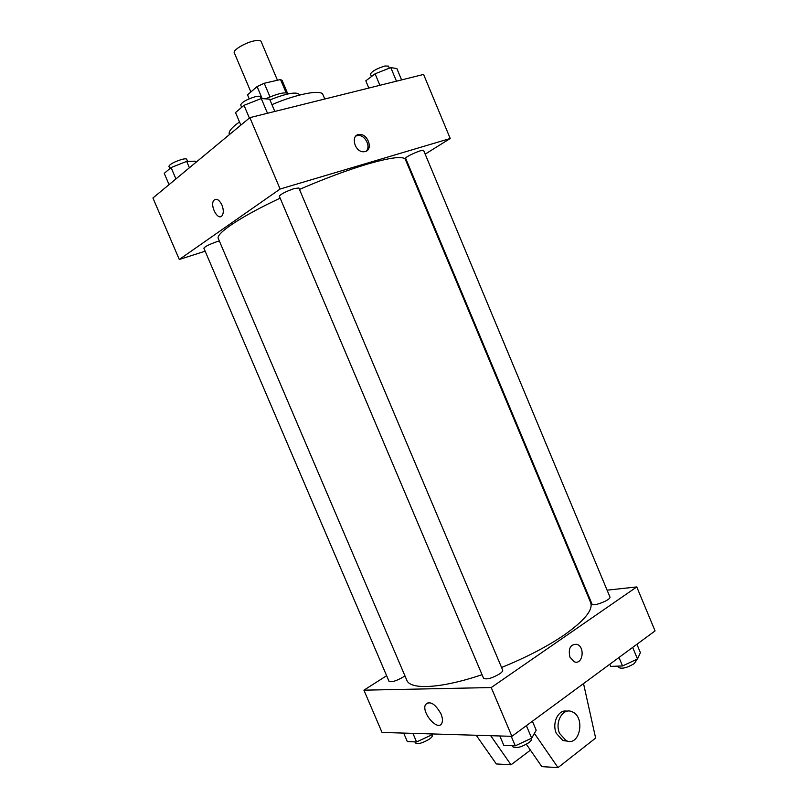 <?xml version="1.0" encoding="UTF-8"?>
<svg xmlns="http://www.w3.org/2000/svg" width="808" height="808" viewBox="0 0 808 808"><rect width="100%" height="100%" fill="white"/><g stroke="black" fill="none" stroke-linecap="round" stroke-linejoin="round"><path stroke-width="1.21" d="M277.447 80.234L261.095 41.45C260.489 40.309 258.297 40.107 254.51 40.824C245.491 42.491 232.603 50.146 234.29 52.773L250.874 91.971M249.197 98.798L247.531 94.859L249.177 98.798M247.531 94.859L257.096 86.587L264.236 83.275L280.527 79.527L282.123 80.457L287.416 92.991M262.176 98.606L257.096 86.587M286.123 92.789L280.527 79.527M269.983 96.879L264.236 83.275M265.499 98.849C278.013 93.374 285.648 91.678 288.406 93.748L288.436 93.829M269.943 99.899C286.446 93.364 296.193 91.536 299.192 94.415L299.465 95.081M229.462 134.552L229.321 134.229C228.512 132.199 230.482 129.179 235.209 125.169L239.481 121.907M271.932 104.636C297.455 93.718 321.473 89.274 322.947 94.677L324.776 99.01M205.151 251.197L179.295 259.479L152.934 197.99L249.874 117.645L423.584 74.437L450.228 138.501L425.17 154.136M179.295 259.479L280.103 189.032L249.874 117.645M221.958 205.07C223.675 209.595 223.725 213.13 222.109 215.655C217.988 221.372 209.423 205.212 213.938 200.253C216.554 198.112 219.231 199.707 221.958 205.07C219.231 199.707 216.554 198.112 213.938 200.253L213.938 200.253C209.423 205.212 217.988 221.372 222.109 215.645M501.566 667.479C526.23 657.48 547.218 646.572 564.519 634.765C584.598 620.494 593.304 609.757 590.638 602.536L405.424 159.54C403.515 155.803 390.719 157.368 367.034 164.216C346.905 170.266 324.372 178.669 299.465 189.425M280.164 198.152C240.42 216.776 215.382 233.684 218.322 238.572L406.798 680.195C410.161 690.042 441.188 688.567 482.043 674.68M408.313 164.66L407.717 165.024M280.103 189.032L450.228 138.501M219.362 240.996L216.918 241.673C209.363 244.349 205.01 246.511 203.858 248.167L389.012 681.295C391.345 682.457 395.95 681.114 402.849 677.255L404.889 675.74M294.334 188.537C285.759 191.516 280.76 194.072 279.336 196.213L483.548 678.235C486.497 679.801 491.85 678.356 499.607 673.902C501.94 672.266 502.95 670.994 502.657 670.064L298.869 188.012L294.334 188.537M405.656 158.307C404.525 156.944 423.442 148.672 423.634 150.45L609.929 596.95C611.595 599.667 592.739 607.121 592.001 604.041L405.656 158.307M365.297 151.55L363.721 151.773C354.389 152.288 350.147 134.269 359.631 134.482C368.054 133.835 373.316 149.702 365.297 151.55M355.944 135.986L358.237 135.451C365.226 134.886 371.195 147.006 366.034 151.278M386.628 675.72L363.913 690.173L491.224 687.547L636.765 586.931L607.101 590.173M587.113 592.365L586.416 592.446M440.996 713.939C442.592 717.857 442.865 720.958 441.825 723.251C437.936 731.947 420.948 712.151 425.584 704.465C430.078 700.617 435.219 703.778 440.996 713.939M491.224 687.547L511.888 736.33L382.033 732.442L363.913 690.173M511.888 736.33L655.066 630.907L636.765 586.931M569.933 657.136C568.085 648.37 570.438 644.107 577.013 644.34C585.477 647.057 582.629 665.428 574.246 661.762L569.933 657.136C568.075 648.37 570.438 644.107 577.013 644.34L577.013 644.34C585.477 647.057 582.629 665.428 574.246 661.762M490.688 735.694L511.02 764.812L530.422 750.147M583.528 683.578L595.637 738.078L558.005 767.6L541.845 766.64L526.361 744.279M567.61 741.138L562.863 740.542L556.348 733.361C551.571 722.998 558.56 708.899 567.125 711.232M558.005 767.6L534.411 733.391M559.621 733.452C554.419 722.221 562.964 707.384 571.923 711.707C585.81 716.595 579.881 747.228 566.145 740.653L559.621 733.452M511.02 764.812L496.314 763.944L476.205 735.26M368.822 88.052L365.802 80.83L375.084 73.801L390.799 67.599L396.859 68.559L401.596 79.901M379.891 85.305L375.084 73.801M396.465 81.184L390.799 67.599M389.315 68.185L388.446 66.094L384.861 66.014C376.639 68.64 371.842 71.336 370.448 74.104L371.468 76.538M240.845 125.119L235.522 112.565L244.006 105.323L261.277 98.536L269.63 99.162L274.811 111.433M249.389 118.039L244.006 105.323M267.499 113.251L261.277 98.536M261.075 98.616L260.297 96.778C259.903 96.061 258.297 96.031 255.48 96.667C246.753 99.364 241.824 102.131 240.693 104.979L241.673 107.302M169.054 184.628L164.246 173.377L171.074 167.549L186.678 161.378L195.082 161.166L195.688 162.559M175.942 178.932L171.074 167.549M189.405 167.761L186.678 161.378M187.567 161.347L186.678 159.247C186.294 158.641 184.668 158.691 181.8 159.418C174.124 161.863 169.821 164.186 168.892 166.387L169.842 168.609M609.848 664.196L610.767 666.398L622.524 665.954L637.502 658.985L640.39 652.642L636.896 644.279M622.524 665.954L618.979 657.47M637.502 658.985L632.664 647.4M636.088 659.641L636.401 660.399L634.27 663.6C626.968 667.903 621.705 669.165 618.474 667.388L617.948 666.125M499.829 735.967L503.818 745.38L515.282 745.835L531.674 738.169L536.209 730.25L532.401 721.221M515.282 745.835L511.242 736.31M531.674 738.169L526.382 725.655M531.482 738.249L531.563 738.451C531.937 739.562 530.997 740.997 528.725 742.744C521.079 747.4 515.676 748.693 512.514 746.612L512.131 745.713M403.687 733.088L407.303 741.562L416.575 741.936L431.462 735.038L432.28 733.947M416.575 741.936L412.918 733.361M431.462 735.038L430.977 733.906M432.028 734.29L432.391 735.129C432.694 736.118 431.664 737.472 429.28 739.179C422.483 743.198 417.827 744.431 415.332 742.875L414.908 741.865M358.237 135.451L359.631 134.482M425.584 704.465L428.452 702.536M566.145 740.653L562.863 740.542"/></g></svg>
